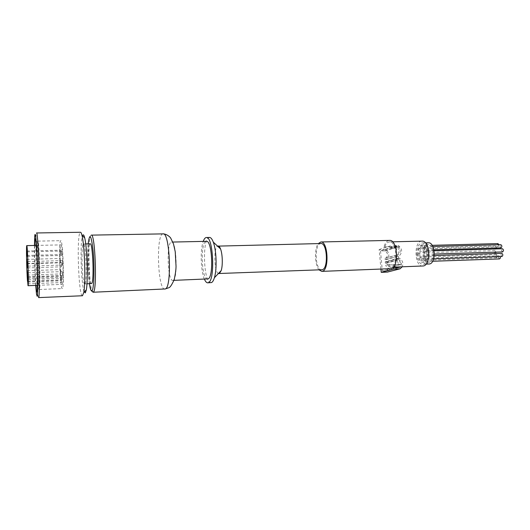 <?xml version="1.0" encoding="UTF-8"?>
<svg xmlns="http://www.w3.org/2000/svg" width="530" height="530" viewBox="0 0 530 530"><rect width="100%" height="100%" fill="white"/><g stroke="black" fill="none" stroke-linecap="round" stroke-linejoin="round"><path stroke-width="0.4" stroke-dasharray="2.65 1.99" d="M319.12 269.929C314.714 265.258 314.204 248.517 318.311 243.588M380.938 269.121L379.135 249.537L385.615 249.498C389.59 252.731 389.901 256.076 386.549 259.534L385.052 259.726L384.919 258.349L385.82 258.176C388.251 255.665 388.026 253.234 385.144 250.889L380.507 250.882L393.035 246.874L393.167 248.298L399.474 246.304L383.892 247C385.144 242.839 386.999 240.64 389.444 240.401M383.892 247L397.195 246.649C395.579 253.307 396.149 259.342 398.911 264.748L386.549 264.96L401.203 264.43C398.057 259.124 397.48 253.082 399.474 246.304M390.332 268.763C388.556 268.776 386.973 267.597 385.582 265.232M321.717 269.83C314.986 270.644 314.124 243.197 320.895 243.528M219.38 273.566L218.976 273.666M218.4 273.526C214.213 271.983 213.484 247.848 217.578 246.132M35.709 285.405C34.94 274.248 34.39 256.633 34.457 245.456M35.96 285.392C35.132 275.368 34.51 255.506 34.715 245.45M38.538 297.734L37.915 295.395C36.424 285.829 35.146 245.145 36.033 235.393L36.504 232.968M82.488 295.753C78.433 296.946 76.386 231.497 80.5 232.266M84.224 291.957C81.156 285.359 79.838 242.554 82.488 235.91M84.939 283.782L84.734 283.901C82.104 284.782 80.805 243.349 83.482 243.959C85.939 242.594 87.404 282.351 84.939 283.782M91.425 283.63C88.59 284.524 87.298 243.21 90.173 243.82M173.151 280.277L172.74 280.403C167.513 281.364 166.268 241.541 171.541 242.077C176.444 240.719 178.067 278.806 173.151 280.277M207.581 279.012C201.387 280.012 200.154 240.825 206.402 241.329M204.408 279.144C200.751 270.976 200.095 249.776 203.242 241.395M210.94 282.695C203.374 283.855 201.903 236.883 209.522 237.453M39.485 289.387L39.379 289.512C37.961 290.46 36.391 240.408 37.862 241.13L38.359 242.985C39.465 249.849 40.432 280.589 39.757 287.585L39.485 289.387M62.434 288.439L62.268 288.565C59.983 289.539 58.426 239.977 60.764 240.68C62.898 239.003 64.581 286.929 62.434 288.439M61.076 278.336L61.056 280.052C59.651 269.598 59.499 244.297 60.877 244.886C62.732 243.608 64.044 285.412 62.116 284.358L61.434 282.55L61.188 277.19L61.076 278.336L27.593 279.568M27.659 281.304L61.056 280.052M27.692 283.855L61.434 282.55M61.864 279.88L61.705 275.514L61.864 279.88M62.56 276.031L62.394 271.605L62.56 276.031M60.957 273.917L60.804 269.604L60.957 273.917M61.553 266.795L61.394 262.43L61.553 266.795M62.487 265.04L62.328 260.601L62.487 265.04M60.499 262.754L60.347 258.461L60.499 262.754M61.705 255.427L61.553 251.028L61.705 255.427M60.824 254.532L60.672 250.193L60.824 254.532M394.936 267.094L394.843 266.139L401.203 264.43M380.507 250.882L382.349 270.923L394.983 267.57M495.477 253.545L495.053 253.724L494.053 252.386L494.828 250.604L495.967 252.134M498.988 244.747L498.094 246.755L497.087 245.423L497.875 243.615M500.956 247.874L499.936 246.529L500.737 244.714M502.553 251.929L501.526 250.577L502.327 248.762M501.93 256.527L500.896 255.162L501.698 253.36M499.459 258.925L498.432 257.567L499.227 255.778L500.247 256.58M495.603 256.401L496.504 254.605C497.789 255.606 497.822 256.652 496.617 257.752L495.603 256.401M496.173 248.928L495.656 249.193L494.662 247.861L495.57 246.046L496.557 248M418.793 252.896C417.839 254.148 417.912 255.228 419.005 256.156C420.058 255.023 420.025 253.93 418.899 252.883L418.793 252.896M421.443 245.622C420.482 246.887 420.555 247.974 421.648 248.901C422.728 247.762 422.701 246.669 421.562 245.602L421.443 245.622M423.974 246.781C423 248.053 423.072 249.146 424.185 250.081C425.272 248.934 425.245 247.828 424.093 246.761L423.974 246.781M425.404 251.008C424.424 252.28 424.497 253.38 425.617 254.32C426.71 253.168 426.676 252.061 425.517 250.995L425.404 251.008M424.868 255.804C423.894 257.07 423.967 258.17 425.093 259.11C426.18 257.958 426.14 256.851 424.974 255.791L424.868 255.804M422.695 258.315C421.728 259.567 421.8 260.667 422.92 261.601C423.993 260.455 423.954 259.356 422.801 258.296L422.695 258.315M420.184 257.09C419.23 258.342 419.303 259.428 420.403 260.356C421.463 259.223 421.423 258.13 420.29 257.077L420.184 257.09M419.309 248.166C418.356 249.418 418.428 250.505 419.515 251.425C420.582 250.299 420.548 249.206 419.422 248.146L419.309 248.166M417.746 254.857C417.534 248.974 418.958 245.615 422.019 244.794C427.902 244.144 428.485 262.628 422.569 262.39C420.012 262.085 418.402 259.574 417.746 254.857M424.053 254.658C423.841 248.795 425.285 245.45 428.379 244.628C434.335 243.979 434.918 262.403 428.929 262.165C426.345 261.86 424.722 259.356 424.053 254.658M429.015 263.993C425.888 263.622 423.921 260.594 423.119 254.917C422.86 247.835 424.609 243.793 428.353 242.8M416.818 255.115C416.567 248.007 418.289 243.959 421.986 242.959C429.095 242.17 429.797 264.516 422.655 264.225C419.561 263.847 417.613 260.813 416.818 255.115M422.748 266.053C414.334 266.908 413.513 240.852 421.966 241.123M384.853 246.689C385.999 243.648 387.536 242.051 389.464 241.899C396.864 240.938 398.322 265.914 390.921 267.166L390.259 267.272L386.549 264.96M379.135 249.537L391.624 245.483L391.889 248.331L397.195 246.649M393.658 267.14L393.571 266.186L398.911 264.748M391.889 248.331L393.167 248.298M394.843 266.139L393.571 266.186M384.588 250.763L397.222 246.761L393.035 246.874M397.222 246.761L397.792 246.894C400.759 249.319 400.998 251.829 398.507 254.42L397.586 254.592L397.719 256.017L399.262 255.824C402.694 252.253 402.363 248.802 398.275 245.456L391.624 245.483M382.349 270.923L386.973 270.598C389.411 268.061 389.186 265.623 386.297 263.284L398.434 259.567L398.057 259.581L397.924 258.156L399.488 258.249C402.687 260.376 403.588 263.231 402.184 266.822M398.434 259.567L399.01 259.693C401.78 261.8 402.177 264.198 400.19 266.901M385.052 259.726L397.719 256.017M384.919 258.349L397.586 254.592M385.734 263.165L398.057 259.581M385.37 263.178L385.244 261.793L397.924 258.156M385.244 261.793L386.767 261.886C390.749 265.099 391.06 268.458 387.702 271.963L387.483 272.062M89.391 283.716C87.801 273.5 87.198 254.155 88.152 243.86M93.088 292.235C88.954 293.381 87.105 234.393 91.299 235.128C89.987 235.406 89.066 237.447 88.543 241.249L87.755 258.428L88.232 271.546L89.802 285.577L91.365 290.851M164.837 289.095C157.649 290.36 155.86 233.213 163.107 233.876M27.673 282.106L61.46 280.827M385.065 249.372L397.705 245.33M385.615 249.498L398.275 245.456M386.549 259.534L399.262 255.824M386.019 259.693L398.712 255.983M385.29 258.335L397.964 254.579M385.82 258.176L398.507 254.42M385.144 250.889L397.792 246.894M386.443 270.764L399.176 267.418M386.973 270.598L399.07 267.418M386.297 263.284L399.01 259.693M386.211 261.76L398.918 258.123M386.767 261.886L399.488 258.249M387.702 271.963L400.481 268.657M36.51 294.236L37.915 295.395M34.708 236.632L36.033 235.393M84.734 283.901L86.966 283.808M83.482 243.959L85.728 243.913M172.74 280.403L173.992 280.35M171.541 242.077L172.813 242.051M38.359 242.985L35.768 240.792M39.757 287.585L37.312 289.93M39.379 289.512L62.268 288.565M37.862 241.13L60.764 240.68M37.484 285.332L62.116 284.358M36.239 245.416L60.877 244.886M27.832 281.172L61.851 279.893M27.686 276.726L61.705 275.514M28.063 277.276L62.54 276.044M27.924 272.771L62.394 271.605M27.322 275.103L60.937 273.93M27.182 270.711L60.804 269.604M27.454 267.889L61.533 266.815M27.315 263.436L61.394 262.43M27.838 266.126L62.467 265.06M27.692 261.601L62.328 260.601M26.917 263.774L60.48 262.774M26.785 259.389L60.347 258.461M27.315 256.354L61.685 255.447M27.182 251.863L61.553 251.028M26.911 255.44L60.804 254.559M26.778 251.008L60.672 250.193M27.494 278.416L61.188 277.19M494.954 250.591L418.899 252.883M495.053 253.724L419.005 256.156M432.149 245.324L421.562 245.602M498.094 246.755L421.648 248.901M432.818 246.529L424.093 246.761M433.898 249.802L424.185 250.081M434.07 250.743L425.517 250.995M434.315 254.049L425.617 254.32M434.242 255.493L424.974 255.791M433.633 258.819L425.093 259.11M499.339 255.758L422.801 258.296M432.619 261.264L422.92 261.601M496.504 254.605L420.29 257.077M496.617 257.752L420.403 260.356M495.57 246.046L419.422 248.146M495.656 249.193L419.515 251.425M428.379 244.628L422.019 244.794M428.929 262.165L422.569 262.39M425.438 242.873L421.986 242.959M426.08 264.099L422.655 264.225M390.259 267.272L393.333 267.153M389.464 241.899L392.564 241.819M386.191 259.673L398.891 255.964M385.462 258.315L398.143 254.559M386.589 270.75L399.335 267.398"/><path stroke-width="0.79" d="M318.311 243.588L320.869 241.978C327.931 240.892 329.474 269.909 322.412 271.267L321.79 271.373L319.12 269.929M320.869 241.978L389.444 240.401C397.719 239.321 399.335 267.286 391.06 268.65L321.79 271.373M217.578 246.132L320.895 243.528C327.209 242.561 328.6 268.478 322.286 269.73L218.4 273.526M218.108 245.973C218.969 245.973 219.778 246.947 220.526 248.895C222.54 253.943 222.898 265.378 221.209 270.565L219.38 273.566M34.457 245.456L34.708 236.632C35.192 229.675 36.411 239.514 37.179 257.693C37.948 275.799 37.941 295.011 37.199 296.33L36.51 294.236L35.709 285.405M34.715 245.45C34.854 238.659 35.212 237.102 35.768 240.792C36.928 248.285 37.994 282.285 37.312 289.93L37.04 291.897C36.722 292.474 36.365 290.308 35.96 285.392M38.657 297.602L82.488 295.753L83.786 292.381C85.774 282.311 84.614 245.317 82.004 235.486C81.487 233.326 80.991 232.253 80.5 232.266L36.504 232.968C38.213 230.583 40.406 296.118 38.657 297.602M82.488 235.91C83.157 234.008 83.892 234.644 84.681 237.818C87.139 246.887 88.192 280.602 86.317 289.897L85.343 292.885L84.224 291.957M85.728 243.913L90.173 243.82C92.829 242.448 94.307 282.086 91.644 283.517L86.966 283.808M172.813 242.051L206.402 241.329C212.212 239.977 213.895 277.402 208.071 278.893L173.992 280.35M203.242 241.395C204.13 238.891 205.163 237.599 206.336 237.519C213.332 235.85 215.339 281.059 208.316 282.689L207.753 282.828C206.574 282.834 205.454 281.609 204.408 279.144M206.336 237.519L209.522 237.453C210.854 237.453 212.106 239.003 213.279 242.111C216.498 250.306 217.095 269.326 214.392 277.753C213.57 280.463 212.609 282.066 211.503 282.556L207.753 282.828M27.48 281.311C26.672 270.678 26.155 245.006 26.772 245.622C27.567 244.343 28.898 286.816 28.03 285.703L27.659 281.304M27.838 281.152L27.686 276.726L27.838 281.152M28.07 277.263L27.924 272.771L28.07 277.263M27.328 275.083L27.182 270.711L27.328 275.083M27.461 267.875L27.315 263.436L27.461 267.875M27.845 266.106L27.692 261.601L27.845 266.106M26.931 263.755L26.785 259.389L26.931 263.755M27.328 256.334L27.182 251.863L27.328 256.334M26.924 255.414L26.778 251.008L26.924 255.414M394.936 267.094L394.983 267.57L399.176 267.418L400.19 266.901M495.967 252.134L495.477 253.545M497.875 243.615L498.988 244.747M500.737 244.714L500.87 244.694C502.168 245.715 502.195 246.775 500.956 247.874L433.898 249.802M502.327 248.762L502.46 248.742C503.765 249.762 503.798 250.823 502.553 251.929L434.315 254.049M501.698 253.36L501.817 253.347C503.129 254.36 503.169 255.42 501.93 256.527L433.633 258.819M500.247 256.58C500.532 257.865 500.267 258.64 499.459 258.925L432.619 261.264M496.557 248L496.173 248.928M425.438 242.873L428.353 242.8C435.547 242.011 436.243 264.278 429.015 263.993L426.08 264.099M392.564 241.819L421.966 241.123C429.843 240.169 431.327 264.695 423.45 265.954L393.333 267.153M387.483 272.062L381.236 272.36L380.938 269.121M381.236 272.36L393.836 269.055L393.658 267.14M402.184 266.822L400.084 268.803L393.836 269.055M88.152 243.86C89.649 232.219 91.345 234.923 93.227 251.969C94.651 268.452 93.916 289.526 91.981 290.857C91.087 291.474 90.219 289.089 89.391 283.716M93.088 292.235L165.34 288.956C172.131 287.28 169.852 231.822 163.107 233.876L91.299 235.128C95.168 233.041 97.288 290.513 93.379 292.096L91.365 290.851M399.07 267.418L399.726 267.246M387.172 272.122L399.931 268.823M84.681 237.818L82.004 235.486M86.317 289.897L83.786 292.381M164.837 289.095L169.123 287.624C170.289 287.161 171.992 284.484 174.231 279.595C175.43 273.758 176.033 269.326 176.04 266.292L175.225 251.723L173.489 243.919L170.713 238.116C170.156 236.983 166.579 233.915 163.107 233.876M220.526 248.895L213.279 242.111M221.209 270.565L214.392 277.753M28.03 285.703L37.484 285.332M26.772 245.622L36.239 245.416M498.014 243.595L432.149 245.324M500.87 244.694L432.818 246.529M502.46 248.742L434.07 250.743M501.817 253.347L434.242 255.493M387.317 272.109L400.084 268.803"/></g></svg>
